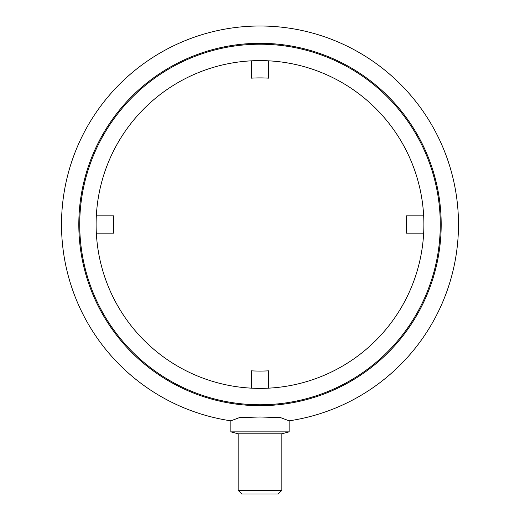 <?xml version="1.0" encoding="UTF-8"?>
<svg xmlns="http://www.w3.org/2000/svg" width="520" height="520" viewBox="0 0 520 520"><rect width="100%" height="100%" fill="white"/><g stroke="black" fill="none" stroke-linecap="round" stroke-linejoin="round"><path stroke-width="0.78" d="M260 405.678A181.188 181.188 0 0 1 78.812 224.49A181.188 181.188 0 0 1 260 43.297A181.188 181.188 0 0 1 441.188 224.49A181.188 181.188 0 0 1 260 405.678M230.867 420.829A198.49 198.49 0 0 1 62.049 209.885A198.49 198.49 0 0 1 260 26A198.49 198.49 0 0 1 457.951 209.885A198.49 198.49 0 0 1 289.133 420.829L280.677 417.651L260 416.988L239.323 417.651L230.867 420.829L230.867 431.86L289.133 431.86L289.133 420.829M238.147 490.36L241.787 494L278.213 494L281.853 490.36L238.147 490.36L238.147 433.81L230.867 431.86M281.853 490.36L281.853 433.81L238.147 433.81M260 388.382A163.891 163.891 0 0 1 96.109 224.49A163.891 163.891 0 0 1 260 60.6A163.891 163.891 0 0 1 423.891 224.49A163.891 163.891 0 0 1 260 388.382M260 404.768A180.278 180.278 0 0 1 79.723 224.49A180.278 180.278 0 0 1 260 44.213A180.278 180.278 0 0 1 440.278 224.49A180.278 180.278 0 0 1 260 404.768M96.337 233.142L113.666 233.142A146.595 146.595 0 0 1 113.666 215.839L96.337 215.839M251.349 60.827L251.349 78.156A146.595 146.595 0 0 1 268.651 78.156L268.651 60.827M423.663 215.839L406.334 215.839A146.595 146.595 0 0 1 406.334 233.142L423.663 233.142M268.651 388.154L268.651 370.825A146.595 146.595 0 0 1 251.349 370.825L251.349 388.154M281.853 433.81L289.133 431.86"/></g></svg>
